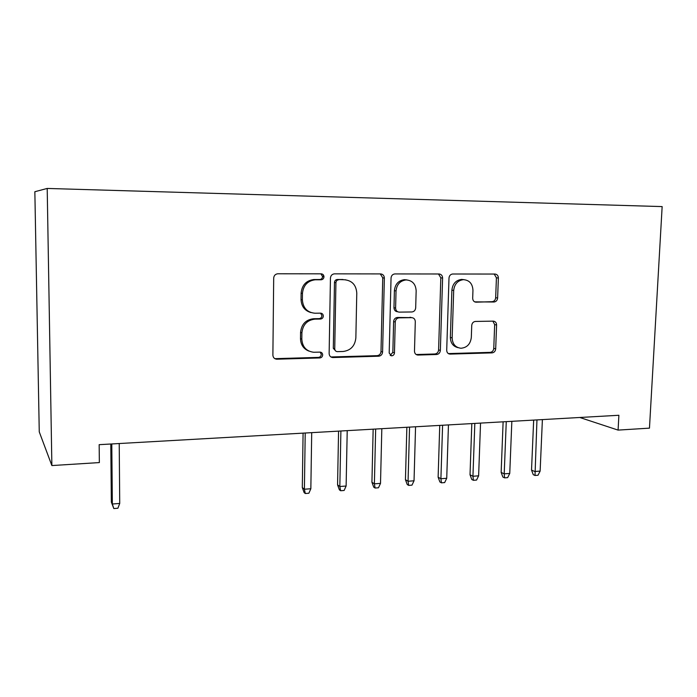 <?xml version="1.0" encoding="UTF-8"?>
<svg xmlns="http://www.w3.org/2000/svg" width="697" height="697" viewBox="0 0 697 697"><rect width="100%" height="100%" fill="white"/><g stroke="black" fill="none" stroke-linecap="round" stroke-linejoin="round"><path stroke-width="1.05" d="M323.974 276.805C323.835 275.01 322.92 274.017 321.221 273.834L277.702 273.782C275.289 274.13 273.947 275.568 273.694 278.094L272.884 355.095C273.076 357.526 274.339 358.894 276.674 359.208L319.853 357.944C321.544 357.718 322.484 356.716 322.676 354.947C322.563 353.266 321.7 352.316 320.106 352.116L313.737 352.264C306.375 351.323 302.393 346.958 301.81 339.16L301.897 332.844C302.812 324.636 307.168 320.071 314.983 319.13L320.481 319.052C322.18 318.843 323.129 317.849 323.321 316.063C323.19 314.295 322.284 313.328 320.603 313.162L314.983 313.232C307.246 312.483 303.038 308.013 302.367 299.823L302.454 293.437C303.3 285.395 307.525 280.847 315.131 279.793L321.221 279.776C322.877 279.549 323.791 278.556 323.974 276.805M310.932 312.561C304.694 310.714 301.392 306.349 301.034 299.483L301.121 293.123C301.958 285.108 306.175 280.577 313.755 279.532L319.818 279.514C321.465 279.288 322.38 278.303 322.572 276.561L320.908 273.834M274.845 358.667L318.468 357.387C320.15 357.16 321.09 356.167 321.291 354.407L320.219 352.116M309.041 351.14C303.587 349.005 300.738 344.858 300.485 338.672L300.573 332.382C301.479 324.21 305.826 319.653 313.606 318.721L319.095 318.642C320.786 318.433 321.726 317.449 321.927 315.671L320.594 313.162M474.674 301.853L493.973 302.01C496.098 301.74 497.318 300.416 497.614 298.028L498.372 278.033C498.25 275.62 497.127 274.296 495.009 274.052L452.641 273.999C450.497 274.313 449.277 275.655 448.999 278.042L446.707 350.234C446.821 352.543 447.918 353.832 449.992 354.102L492.056 352.874C494.182 352.577 495.393 351.236 495.689 348.866L496.595 325.002C496.482 322.659 495.384 321.369 493.302 321.134L475.432 321.439C473.272 321.718 472.035 323.06 471.738 325.464L471.32 337.435C470.458 344.074 467.007 347.681 460.97 348.247C455.42 347.542 452.484 344.083 452.153 337.879L453.695 290.44C454.453 284.054 457.702 280.455 463.435 279.654C469.403 280.15 472.575 283.714 472.958 290.344L472.679 298.229C472.819 300.642 473.96 301.967 476.112 302.184L492.047 301.688C494.164 301.426 495.375 300.102 495.672 297.724L496.421 277.798L494.208 274.052M618.884 415.273L99.157 444.669L99.357 462.581L51.874 465.561L47.204 188.443L662.15 206.591L649.465 428.141L618.091 430.101L618.884 415.273M384.361 278.059C384.186 275.55 382.941 274.165 380.623 273.912L334.333 273.851C332.007 274.191 330.709 275.594 330.448 278.077L329.132 353.518C329.298 355.914 330.509 357.256 332.757 357.552L378.689 356.211C380.998 355.897 382.296 354.503 382.583 352.029L384.361 278.059L382.749 277.815L380.274 273.912M394.955 273.93L439.058 273.982C441.279 274.235 442.464 275.585 442.604 278.042L440.356 350.417C440.068 352.839 438.814 354.198 436.601 354.503L417.86 355.052C415.734 354.773 414.61 353.466 414.48 351.14L415.299 321.657C415.151 319.226 413.966 317.893 411.735 317.658L399.128 317.849C396.837 318.128 395.539 319.514 395.251 321.988L394.458 352.909C394.232 354.712 393.282 355.688 391.601 355.827L389.187 353.065L391.043 278.059C391.313 275.629 392.568 274.252 394.798 273.93L394.955 273.93M47.204 188.443L34.85 191.719L39.259 431.87L51.874 465.561M579.782 417.486L618.091 430.101M274.609 358.511L276.674 359.208M330.883 356.96L377.112 355.67C379.421 355.365 380.71 353.971 380.998 351.506L382.749 277.815M338.759 279.758L338.664 279.767C337.026 279.994 336.12 280.978 335.928 282.721L334.734 348.805C334.856 350.486 335.701 351.427 337.287 351.637L343.116 351.48C350.704 350.478 354.947 345.965 355.853 337.949L356.777 293.123C356.202 285.029 352.107 280.569 344.492 279.758L337.209 279.506C335.579 279.732 334.673 280.717 334.482 282.451L335.928 282.721M335.806 351.105L333.305 348.291L334.482 282.451M345.764 279.828L344.492 279.758M337.304 279.506L343.011 279.497M417.86 355.052L416.17 354.529L434.85 353.989C437.054 353.684 438.308 352.325 438.596 349.911L440.818 277.807L438.483 273.982M411.544 317.614L397.482 317.457C395.199 317.736 393.91 319.113 393.622 321.587L392.838 352.394L394.458 352.909M390.172 355.296L392.838 352.394M416.161 290.832C415.708 284.054 412.354 280.412 406.116 279.915C400.139 280.743 396.776 284.42 396.035 290.937L395.6 308.083C395.765 310.548 396.985 311.899 399.25 312.125L411.84 311.968C414.114 311.69 415.395 310.322 415.682 307.847L416.161 290.832M406.952 279.924L404.434 279.663C398.484 280.49 395.138 284.149 394.397 290.649L396.035 290.937M397.726 311.786L397.604 311.759C395.347 311.533 394.127 310.182 393.971 307.725L394.397 290.649M463.932 279.654L461.588 279.41C455.873 280.203 452.641 283.792 451.883 290.161L453.695 290.44M458.068 347.664C453.137 346.47 450.567 343.063 450.358 337.418L451.883 290.161M448.345 353.588L490.148 352.368C492.265 352.072 493.476 350.748 493.772 348.387L494.661 324.593L492.884 321.143M119.727 503.443L117.906 508.235L113.811 508.557L111.346 502.128L112.348 504.009L119.727 503.443L119.222 443.527M113.811 508.557L112.348 504.009L111.79 443.954M111.346 502.128L110.797 444.006M323.277 276.683L323.469 275.062M321.814 273.904L321.753 274.435M310.845 488.736L308.867 493.241L305.295 493.52L304.127 492.579L302.306 487.56L304.397 489.233L310.845 488.736L311.707 432.645M305.295 493.52L304.397 489.233L305.216 433.011M302.306 487.56L303.082 433.133M346.121 486.018L344.126 490.47L340.641 490.74L339.369 489.825L337.566 484.868L339.84 486.506L346.121 486.018L347.219 430.633M340.641 490.74L339.84 486.506L340.894 430.99M337.566 484.868L338.568 431.121M380.51 483.369L378.488 487.769L375.091 488.039L373.723 487.133L371.928 482.246L374.385 483.849L380.51 483.369L381.825 428.681M375.091 488.039L374.385 483.849L375.666 429.03M371.928 482.246L373.156 429.169M414.035 480.791L411.988 485.138L408.677 485.4L407.222 484.52L405.445 479.693L408.059 481.252L414.035 480.791L415.56 426.773M408.677 485.4L408.059 481.252L409.548 427.113M405.445 479.693L406.865 427.261M446.725 478.281L444.669 482.577L441.436 482.829L439.894 481.967L438.125 477.201L440.905 478.726L446.725 478.281L448.45 424.909M441.436 482.829L440.905 478.726L442.595 425.24M438.125 477.201L439.746 425.405M478.621 475.824L476.548 480.067L473.394 480.32L471.764 479.475L470.022 474.77L472.941 476.26L478.621 475.824L480.538 423.096M473.394 480.32L472.941 476.26L474.823 423.419M470.022 474.77L471.817 423.584M509.751 473.429L507.651 477.628L504.576 477.863L502.877 477.044L501.143 472.392L504.201 473.855L509.751 473.429L511.842 421.328M504.576 477.863L504.201 473.855L506.266 421.641M501.143 472.392L503.121 421.816M540.131 471.094L538.023 475.241L535.017 475.476L533.249 474.666L531.523 470.074L534.721 471.503L540.131 471.094L542.397 419.594M535.017 475.476L536.951 419.908M531.523 470.074L533.667 420.091M314.216 279.523L315.593 279.785M301.121 293.123L302.454 293.437M301.034 299.483L302.367 299.823M319.095 318.642L320.481 319.052M313.606 318.721L314.983 319.13M300.573 332.382L301.897 332.844M300.485 338.672L301.81 339.16M318.468 357.387L319.853 357.944M275.716 358.641L276.953 359.208M319.723 279.523L321.125 279.776M380.998 351.506L382.583 352.029M377.112 355.67L378.689 356.211M331.58 357.003L333.009 357.552M333.305 348.291L334.734 348.805M440.818 277.807L442.604 278.042M438.596 349.911L440.356 350.417M434.85 353.989L436.601 354.503M416.37 354.529L418.069 355.052M410.002 317.266L411.683 317.658M397.482 317.457L399.128 317.849M393.622 321.587L395.251 321.988M393.971 307.725L395.6 308.083M474.988 301.993L476.112 302.184M450.358 337.418L452.153 337.879M494.661 324.593L496.595 325.002M493.772 348.387L495.689 348.866M490.148 352.368L492.056 352.874M448.398 353.588L450.192 354.102M496.421 277.798L498.372 278.033M495.672 297.724L497.614 298.028M313.755 279.532L315.131 279.793M319.818 279.514L321.221 279.776M331.336 357.003L332.757 357.552M337.209 279.506L338.664 279.767M410.054 317.266L411.735 317.658M390.311 355.4L391.601 355.827M404.434 279.663L406.116 279.915M461.588 279.41L463.435 279.654M448.467 353.667L449.992 354.102"/></g></svg>
